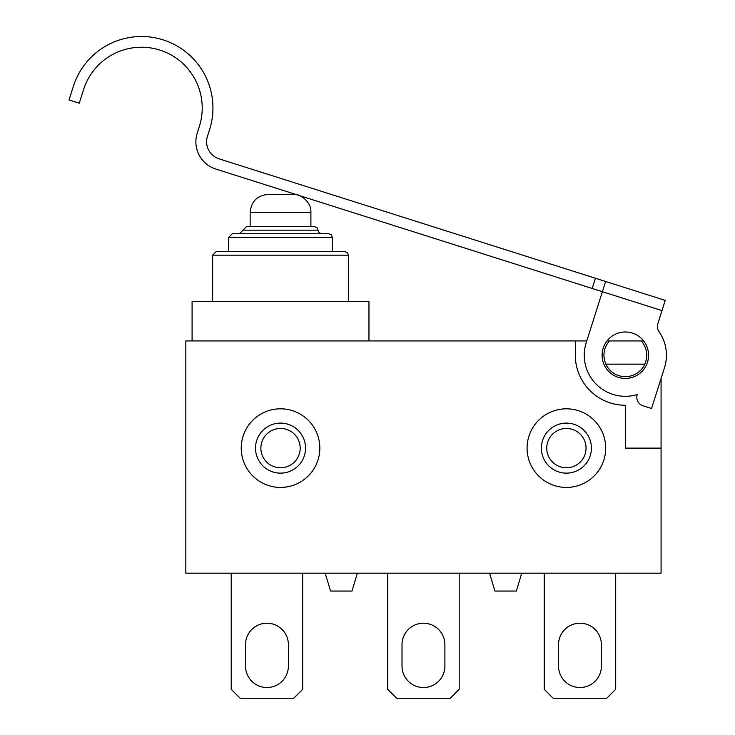 <?xml version="1.0" encoding="UTF-8"?>
<svg xmlns="http://www.w3.org/2000/svg" width="735" height="735" viewBox="0 0 735 735"><rect width="100%" height="100%" fill="white"/><g stroke="black" fill="none" stroke-linecap="round" stroke-linejoin="round"><path stroke-width="1.1" d="M302.682 573.19L302.682 689.32L293.752 698.25L240.152 698.25L231.213 689.32L231.213 573.19M245.508 644.65A21.444 21.444 0 0 1 266.952 623.216A21.444 21.444 0 0 1 288.386 644.65L288.386 666.094A21.444 21.444 0 0 1 266.952 687.528A21.444 21.444 0 0 1 245.508 666.094L245.508 644.65M615.7 573.19L615.7 689.32L606.761 698.25L553.161 698.25L544.231 689.32L544.231 573.19M558.526 644.65A21.444 21.444 0 0 1 579.961 623.216A21.444 21.444 0 0 1 601.405 644.65L601.405 666.094A21.444 21.444 0 0 1 579.961 687.528A21.444 21.444 0 0 1 558.526 666.094L558.526 644.65M459.191 573.19L459.191 689.32L450.252 698.25L396.661 698.25L387.722 689.32L387.722 573.19M402.017 644.65A21.444 21.444 0 0 1 423.461 623.216A21.444 21.444 0 0 1 444.895 644.65L444.895 666.094A21.444 21.444 0 0 1 423.461 687.528A21.444 21.444 0 0 1 402.017 666.094L402.017 644.65M664.513 367.647A41.096 41.096 0 0 0 659.001 331.641A8.93 8.93 0 0 1 657.797 323.813L665.23 300.394L595.414 278.243L592.171 288.46L602.388 291.703L586.181 342.795A41.096 41.096 0 0 0 637.227 394.557L637.217 394.603A8.93 8.93 0 0 0 643.033 405.812L651.541 408.522L664.513 367.647L661.077 378.479L661.077 573.19L185.836 573.19L185.836 340.93L586.769 340.93L601.303 295.112M641.324 340.93L643.649 340.93A23.226 23.226 0 0 0 607.037 340.93L609.361 340.93C603.619 347.977 602.443 355.722 605.851 364.156L644.834 364.156C648.242 355.722 647.076 347.977 641.324 340.93L609.361 340.93M368.961 340.93L368.961 301.616L192.092 301.616L192.092 340.93M212.635 255.164L348.418 255.164L347.389 252.665L344.844 251.6L216.209 251.6L212.635 255.164L212.635 301.616M228.714 237.304L332.339 237.304L331.31 234.796L328.765 233.73L232.288 233.73L228.714 237.304L228.714 251.6M239.435 233.73L243.009 230.156L318.044 230.156L319.073 232.664L321.618 233.73M318.044 230.156L317.024 227.648L314.47 226.582L246.583 226.582L243.009 230.156M250.157 212.286L310.896 212.286C311.594 201.252 298.695 193.002 293.035 194.426L268.018 194.426C257.241 195.446 251.287 201.399 250.157 212.286L250.157 226.582M605.851 364.156A21.444 21.444 0 0 0 644.834 364.156M661.077 448.12L625.347 448.12L625.347 405.242A50.026 50.026 0 0 1 575.321 355.216L575.321 340.93M605.695 448.12A39.304 39.304 0 0 0 546.73 414.081A39.304 39.304 0 0 0 546.73 482.16A39.304 39.304 0 0 0 605.695 448.12M591.399 448.12A25.008 25.008 0 0 1 553.878 469.784A25.008 25.008 0 0 1 553.878 426.465A25.008 25.008 0 0 1 591.399 448.12M586.043 448.12A19.652 19.652 0 0 1 556.56 465.145A19.652 19.652 0 0 1 556.56 431.105A19.652 19.652 0 0 1 586.043 448.12M319.835 448.12A39.304 39.304 0 0 0 260.879 414.081A39.304 39.304 0 0 0 260.879 482.16A39.304 39.304 0 0 0 319.835 448.12M305.539 448.12A25.008 25.008 0 0 1 268.018 469.784A25.008 25.008 0 0 1 268.018 426.465A25.008 25.008 0 0 1 305.539 448.12M300.183 448.12A19.652 19.652 0 0 1 270.7 465.145A19.652 19.652 0 0 1 270.7 431.105A19.652 19.652 0 0 1 300.183 448.12M521.721 573.19L516.365 591.05L494.921 591.05L489.565 573.19M357.348 573.19L351.991 591.05L330.557 591.05L325.192 573.19M592.171 288.46L215.814 169.05A28.582 28.582 0 0 1 197.219 133.154L199.378 126.337A60.748 60.748 0 0 0 159.853 50.072A60.748 60.748 0 0 0 83.579 89.596L79.251 103.222L69.035 99.978L73.362 86.353A71.46 71.46 0 0 1 163.087 39.855A71.46 71.46 0 0 1 209.594 129.58L207.435 136.398A17.87 17.87 0 0 0 219.058 158.824L595.414 278.243M656.199 297.528L605.631 281.487L602.388 291.703L661.987 310.611M647.48 362.245A23.226 23.226 0 0 1 608.194 370.881A23.226 23.226 0 0 1 620.358 332.532A23.226 23.226 0 0 1 647.48 362.245M659.001 331.641A8.93 8.93 0 0 1 657.797 323.813M348.418 255.164L348.418 301.616M332.339 237.304L332.339 251.6M310.896 212.286L310.896 226.582"/></g></svg>
